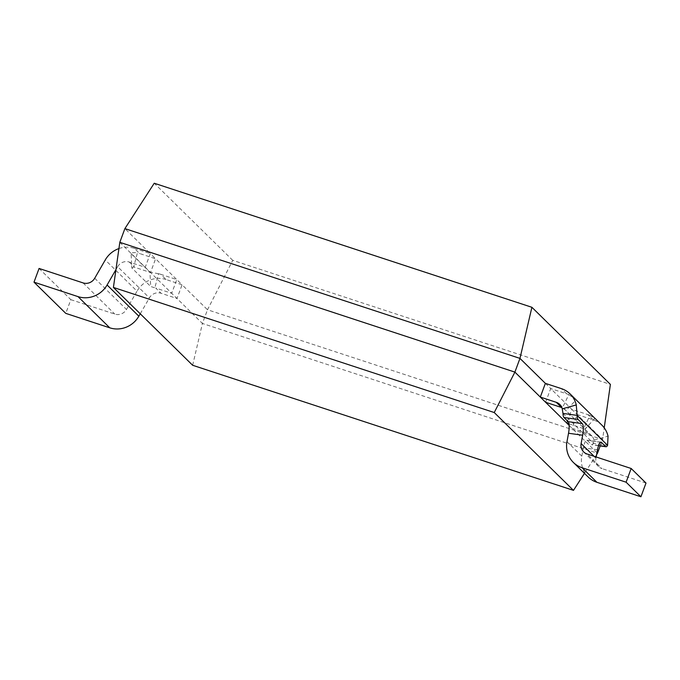 <?xml version="1.0" encoding="UTF-8"?>
<svg xmlns="http://www.w3.org/2000/svg" width="680" height="680" viewBox="0 0 680 680"><rect width="100%" height="100%" fill="white"/><g stroke="black" fill="none" stroke-linecap="round" stroke-linejoin="round"><path stroke-width="0.51" stroke-dasharray="3.4 2.55" d="M192.653 365.279L202.419 323.468L597.49 453.245M596.606 454.614L584.477 473.365M119.816 242.326L202.419 323.468L207.494 309.757L182.078 284.793L177.004 298.495L161.041 293.25A9.826 9.367 -45.5 0 0 149.405 297.899L117.631 266.696L115.94 269.628M596.963 452.719L569.143 425.391M600.202 445.927L602.565 439.535L207.494 309.757L232.738 260.338L610.394 384.396M118.932 248.565A24.565 23.418 134.5 0 1 134.334 248.336L139.63 253.538L155.601 258.782L176.783 279.591L160.811 274.346L166.107 279.548L182.078 284.793L176.783 279.591L171.708 293.301L155.745 288.056L161.041 293.25M117.631 266.696A9.826 9.367 134.5 0 1 129.268 262.047L145.231 267.291L150.305 253.58L155.601 258.782L150.526 272.493L134.564 267.249A9.826 9.367 -45.5 0 0 133.662 267.002L137.394 252.926A24.565 23.418 -45.5 0 1 139.63 253.538M134.334 248.336L150.305 253.58L124.891 228.616M545.606 402.271L550.673 388.56L571.854 409.368L567.545 421.022M601.876 425.136A24.565 23.418 -45.5 0 0 593.113 419.815L577.15 414.57L572.075 428.281L588.047 433.525L582.751 428.324L568.981 423.801M593.113 419.815L587.817 414.613L571.854 409.368L602.565 439.535L604.222 427.848M140.242 313.795L149.405 297.899M39.075 268.455L70.839 299.659L65.773 313.37M70.839 299.659L114.844 314.109A9.826 9.367 -45.5 0 0 126.48 309.468L137.02 291.159L105.247 259.955M166.107 279.548A24.565 23.418 -45.5 0 0 137.02 291.159M160.811 274.346A24.565 23.418 134.5 0 0 158.576 273.734L154.844 287.81A9.826 9.367 134.5 0 1 155.745 288.056M545.377 383.367L550.673 388.56L566.644 393.813A24.565 23.418 -45.5 0 1 568.803 394.638L562.437 407.847A9.826 9.367 -45.5 0 0 561.867 407.618M587.817 414.613A24.565 23.418 134.5 0 1 589.976 415.446L583.61 428.655L584.902 429.123L594.94 418.344L589.976 415.446M582.751 428.324A9.826 9.367 134.5 0 1 583.61 428.655M607.588 445.315L593.444 443.335L594.014 440.054L608.039 436.144M594.014 440.054A9.826 9.367 -45.5 0 0 591.549 435.65A9.826 9.367 -45.5 0 0 588.047 433.525M232.738 260.338L154.241 183.234M158.576 273.734L149.94 272.161L150.696 286.493L154.844 287.81M133.662 267.002L131.844 267.979L131.095 253.649C131.742 252.645 133.841 252.407 137.394 252.926M131.725 265.625L131.844 267.979L150.696 286.493M131.095 253.649L149.94 272.161M568.803 394.638L576.096 399.823L566.049 410.609L562.437 407.847M590.877 422.705L585.004 429.267L566.049 410.609M594.94 418.344L576.096 399.823M596.164 456.994L595.952 458.142A9.826 9.367 -45.5 0 0 598.494 466.471A9.826 9.367 -45.5 0 0 601.995 468.605L587.171 454.036M562.981 413.414L593.444 443.335A9.826 2.422 -82 0 1 591.898 444.762A9.826 2.422 -82 0 1 591.481 444.541L587.248 440.385A9.826 2.422 98 0 0 586.84 440.164A9.826 2.422 98 0 0 583.363 447.814L581.808 456.169A24.565 23.418 -45.5 0 0 588.166 476.986M646 483.055L601.995 468.605M129.268 262.047L134.564 267.249M566.644 393.813L561.348 388.611M94.707 278.256L126.48 309.468M595.952 458.142L594.082 456.305M598.596 445.536L591.481 444.541M83.07 282.905L114.844 314.109M597.508 449.794L583.363 447.814M600.525 442.238L587.248 440.385M581.808 456.169L566.984 441.609M598.544 445.689L591.898 444.762M559.784 404.447L591.549 435.65M583.669 451.911L598.494 466.471M586.84 440.164L600.984 442.144"/><path stroke-width="1.02" d="M113.416 287.436L192.653 365.279L573.478 490.373L494.241 412.539L113.416 287.436L119.816 242.326L514.896 372.104L494.241 412.539M596.963 452.719L597.49 453.245L596.606 454.614M584.477 473.365L573.478 490.373M569.143 425.391L514.896 372.104L519.962 358.394L545.377 383.367L540.311 397.069L556.274 402.313A9.826 9.367 134.5 0 1 559.784 404.447A9.826 9.367 134.5 0 1 562.241 408.85L562.981 413.414L577.125 415.387L576.266 404.94L562.241 408.85M597.49 453.245L600.202 445.927M124.891 228.616L154.241 183.234L531.904 307.292L519.962 358.394L124.891 228.616L119.816 242.326M545.606 402.271L561.569 407.515L556.274 402.313M567.545 421.022L566.78 423.079L568.981 423.801M604.222 427.848L610.394 384.396L531.904 307.292M115.94 269.628L107.091 284.997A24.565 23.418 134.5 0 1 78.004 296.616L34 282.157L65.773 313.37L109.769 327.82A24.565 23.418 -45.5 0 0 138.856 316.2L140.242 313.795M34 282.157L39.075 268.455L83.07 282.905A9.826 9.367 134.5 0 0 94.707 278.256L105.247 259.955A24.565 23.418 134.5 0 1 118.932 248.565M545.377 383.367L561.348 388.611A24.565 23.418 134.5 0 1 570.112 393.933A24.565 23.418 134.5 0 1 576.266 404.94M594.082 456.305L581.128 443.581L582.675 435.225A9.826 2.422 98 0 0 582.327 423.64L578.093 419.475A9.826 2.422 -82 0 1 577.125 415.387L607.588 445.315L608.039 436.144A24.565 23.418 -45.5 0 0 601.876 425.136L570.112 393.933M581.128 443.581A9.826 9.367 -45.5 0 0 583.669 451.911A9.826 9.367 -45.5 0 0 587.171 454.036L631.176 468.494L626.101 482.196L582.106 467.746A24.565 23.418 134.5 0 1 573.342 462.425A24.565 23.418 134.5 0 1 566.984 441.609L568.531 433.253A9.826 2.422 98 0 0 568.183 421.659L563.95 417.503A9.826 2.422 -82 0 1 562.981 413.414M607.588 445.315A9.826 2.422 -82 0 1 606.042 446.743A9.826 2.422 -82 0 1 605.625 446.522L601.392 442.357A9.826 2.422 98 0 0 600.984 442.144A9.826 2.422 98 0 0 597.508 449.794L596.164 456.994M573.342 462.425L588.166 476.986A24.565 23.418 -45.5 0 0 596.929 482.307L640.925 496.765L646 483.055L631.176 468.494M640.925 496.765L626.101 482.196M563.95 417.503L578.093 419.475M605.625 446.522L598.596 445.536M582.327 423.64L568.183 421.659M568.531 433.253L582.675 435.225M601.392 442.357L600.525 442.238M107.091 284.997L138.856 316.2M596.929 482.307L582.106 467.746M78.004 296.616L109.769 327.82M606.042 446.743L598.544 445.689"/></g></svg>
